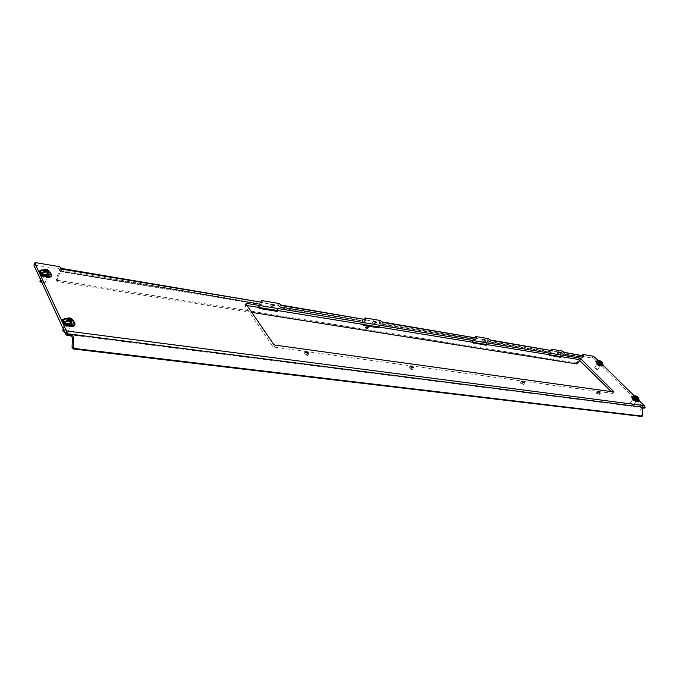 <?xml version="1.0" encoding="UTF-8"?>
<svg xmlns="http://www.w3.org/2000/svg" width="679" height="679" viewBox="0 0 679 679"><rect width="100%" height="100%" fill="white"/><g stroke="black" fill="none" stroke-linecap="round" stroke-linejoin="round"><path stroke-width="0.51" stroke-dasharray="3.4 2.55" d="M523.144 383.873L520.521 382.837L520.801 383.559L523.424 384.594L523.144 383.873M412.111 368.943L409.098 367.857L409.31 368.561L412.323 369.656L412.111 368.943M307.545 354.879L304.124 353.767L304.277 354.446L307.697 355.567L307.545 354.879M598.793 394.041L596.417 393.048L596.748 393.769L599.133 394.762L598.793 394.041M559.479 354.115L557.153 353.165L559.768 354.744L559.479 354.115M484.568 341.783L482.014 340.782L482.26 341.401L484.814 342.403L484.568 341.783M375.385 323.798L372.457 322.754L372.644 323.348L375.572 324.392L375.385 323.798M273.374 306.993L270.064 305.915L270.2 306.475L273.51 307.562L273.374 306.993M367.5 326.837L367.008 325.614L365.395 327.524L366.337 327.762M64.488 324.817L64.429 324.087C66.347 322.932 68.418 323.45 70.616 325.631L70.684 326.378C68.757 327.524 66.695 327.006 64.488 324.817M71.533 323.306C69.326 321.125 67.255 320.607 65.337 321.753L65.396 322.483C67.603 324.672 69.674 325.19 71.601 324.053L71.533 323.306M41.538 275.767L41.487 275.165C43.32 274.163 45.298 274.672 47.42 276.709L47.479 277.312C45.637 278.314 43.66 277.804 41.538 275.767M48.26 274.46C46.138 272.432 44.16 271.914 42.319 272.907L42.378 273.51C44.5 275.547 46.486 276.064 48.319 275.063L48.26 274.46M597.13 364.946L596.697 364.088L599.735 365.37L600.168 366.236L597.13 364.946M600.66 363.927L597.613 362.645L598.046 363.503L601.093 364.793L600.66 363.927M633.006 400.355L632.522 399.371L635.629 400.703L636.113 401.679L633.006 400.355M636.605 399.227L633.499 397.902L633.982 398.879L637.097 400.211L636.605 399.227M261.279 301.765L260.685 303.038L261.568 304.294L60.974 271.345L60.066 269.733L60.898 267.526M582.412 355.38L581.81 356.339L582.955 357.527L563.842 354.243L564.758 352.766M551.204 350.169L550.601 351.162L551.637 352.223L552.553 350.729M551.637 352.223L552.494 350.72M564.818 352.774L563.901 354.251L562.925 354.463L582.735 357.366M475.359 337.505L474.748 338.566L475.758 339.687L476.683 338.091M475.758 339.687L476.616 338.074M490.535 340.391L489.678 341.987L488.71 342.224L550.601 352.426L551.272 352.053L489.678 341.987L490.603 340.408M364.742 319.037L364.131 320.208L365.09 321.405L366.006 319.639M365.09 321.405L365.93 319.631M382.447 322.381L381.615 324.129L380.664 324.401L475.69 339.678L381.615 324.129L382.532 322.398M261.568 304.294L262.476 302.384M61 271.159L60.236 271.566L260.583 304.599L261.474 304.277L262.374 302.376M281.632 305.584L280.631 307.443L281.539 305.567M259.2 307.528L258.351 306.195L259.692 303.343L261.568 301.816M61.331 268.4L59.557 270.183L56.247 278.942L56.917 280.334L60.236 271.566M549.201 354.718L548.191 353.598L549.557 351.366L551.569 350.228M490.306 340.145L489.686 339.899L487.692 341.113L486.317 343.472L487.327 344.584L488.71 342.224M473.314 342.369L472.329 341.189L473.704 338.796L475.707 337.565M382.218 322.092L381.657 321.863L379.697 323.221L378.322 325.818L379.289 326.998L380.664 324.401M281.301 305.236L278.925 306.526L277.567 309.335L278.466 310.592L279.824 307.774L365.005 321.388L280.452 307.273L279.824 307.774M362.662 324.367L361.737 323.102L363.112 320.471L365.056 319.096M247.105 305.558L245.026 305.796L272.652 346.273L274.163 347.122L612.56 393.396L611.278 391.588M260.685 303.038L262.119 300.661M279.23 303.53L278.331 305.414L261.22 302.571M278.331 305.414L280.631 307.443M364.131 320.208L365.404 317.993M380.172 320.471L379.255 322.211L364.487 319.75M379.255 322.211L381.53 324.121M474.748 338.566L475.86 336.529M488.303 338.617L487.386 340.196L474.944 338.125M487.386 340.196L489.61 341.978M550.601 351.162L551.611 349.244M562.577 351.085L561.669 352.554L550.703 350.729M561.669 352.554L563.842 354.243M581.81 356.339L593.641 358.308L643.276 407.111L643.2 408.325M34.145 264.971L58.462 268.833L60.066 269.733M598.258 360.507L603.181 365.336M634.144 395.704L639.304 400.771M578.126 363.341L577.091 362.297L580.715 356.526L582.718 355.431M564.529 352.537L563.893 352.291L561.881 353.403L560.514 355.609L561.55 356.67L562.925 354.463M581.759 357.561L580.019 360.337M577.091 362.297L576.047 362.917L57.087 280.24L56.247 278.942M258.351 306.195L259.149 307.697M276.311 310.311L258.877 307.298M276.175 310.116L277.567 309.335M361.737 323.102L362.578 324.689M377.201 326.726L362.119 324.112M377.049 326.548L378.322 325.818M472.329 341.189L473.212 342.793M485.324 344.321L472.584 342.097M485.162 344.151L486.317 343.472M548.191 353.598L549.082 355.185M559.615 356.407L548.36 354.438M559.454 356.246L560.514 355.609M56.917 280.334L57.766 281.632L57.087 280.24M251.782 312.391L57.766 281.632M550.601 352.426L549.226 354.659M474.723 339.916L473.339 342.309M364.071 321.668L362.696 324.299M260.583 304.599L259.234 307.46M642.69 415.268L641.163 415.489L640.738 408.987L642.266 408.758M641.163 415.489L640.823 416.32M642.589 407.935L641.265 408.138L642.317 408.266M641.265 408.138L640.738 408.987M598.581 362.017L601.382 364.173L598.581 362.017M598.207 362.594L601.017 364.75L598.207 362.594M602.833 365.871C602.426 364.071 600.474 362.569 596.96 361.364L595.873 361.567M602.901 364.216L597.359 360.795M595.186 368.052C596.731 368.646 597.376 369.215 597.138 369.758L594.787 368.298L595.186 368.052M597.282 369.682L594.677 367.67L597.282 369.682M598.886 361.958L599.905 363.129L601.543 363.358L598.886 361.958M597.096 360.931L597.876 360.88C600.542 361.746 602.214 362.951 602.893 364.521M600.788 364.19L598.174 362.187L600.788 364.19M602.663 364.962C602.315 363.443 600.669 362.17 597.698 361.152L596.782 361.33M630.85 403.428C632.48 404.056 633.159 404.667 632.887 405.261L630.468 403.708L630.85 403.428M633.108 405.202L630.367 403.037L633.108 405.202M634.823 397.24L635.943 398.514L637.581 398.7L636.053 397.393L634.823 397.24M632.981 396.112L633.702 396.044C636.495 396.926 638.252 398.233 638.981 399.956M636.843 399.591L634.093 397.444L636.843 399.591M638.735 400.423C638.37 398.751 636.63 397.385 633.515 396.324L632.65 396.519M62.977 330.953L64.598 329.969C67.246 330.766 67.985 331.624 66.805 332.532L65.125 332.421M65.006 332.167L67.357 332.387L68.146 331.836C68.146 330.631 66.966 329.756 64.624 329.222L62.587 329.816M67.985 319.919L66.474 320.081L67.051 321.294L69.895 322.695L71.838 322.211L71.015 320.632M64.165 318.994L67.577 318.51C71.27 319.266 73.527 320.675 74.35 322.737M69.589 323.552L71.618 322.992C71.609 321.787 70.429 320.921 68.087 320.378L66.05 320.946C66.058 322.143 67.238 323.017 69.589 323.552M74.181 323.679C73.858 321.456 71.601 319.885 67.408 318.952L63.639 319.826M40.171 281.675L41.775 280.911C44.194 281.649 44.924 282.422 43.957 283.211L42.2 283.084M42.073 282.812L45.128 282.6C45.103 281.539 43.991 280.75 41.801 280.215L39.806 280.699M44.958 270.929L43.405 271.269L43.914 272.355L46.613 273.679L48.506 273.323L47.632 271.846M45.96 273.348L46.588 271.651L45.96 271.252M41.113 270.352L44.542 269.962C48.031 270.751 50.153 272.058 50.925 273.892M46.333 274.511L48.328 274.044C48.294 273 47.182 272.211 44.992 271.668L42.989 272.126C43.023 273.17 44.143 273.968 46.333 274.511M50.772 274.689C50.399 272.754 48.268 271.32 44.381 270.386L40.689 271.065M634.458 397.257L637.411 399.575L634.458 397.257M634.067 397.843L637.021 400.16L634.067 397.843M638.897 401.374C638.472 399.388 636.41 397.775 632.726 396.519L631.699 396.748M638.998 399.617L633.286 395.959M68.027 320.259L65.838 320.87C65.846 322.16 67.119 323.094 69.648 323.679L71.821 323.068C71.821 321.778 70.548 320.844 68.027 320.259M67.662 321.192L65.473 321.804C65.481 323.094 66.754 324.027 69.283 324.613L71.456 324.002C71.456 322.712 70.192 321.77 67.662 321.192M74.715 325.207C74.707 322.517 72.059 320.556 66.78 319.334C64.301 319.045 62.765 319.478 62.188 320.615M73.977 321.507L67.145 318.4L65.286 318.315M44.941 271.558L42.794 272.058C42.828 273.179 44.025 274.036 46.384 274.613L48.523 274.121C48.489 272.992 47.292 272.143 44.941 271.558M44.602 272.457L42.454 272.958C42.488 274.087 43.694 274.936 46.053 275.521L48.192 275.02C48.15 273.892 46.961 273.043 44.602 272.457M51.307 276.149C51.239 273.807 48.744 272.016 43.812 270.794C41.343 270.446 39.84 270.794 39.306 271.846M50.619 272.865L44.152 269.894L42.005 269.767M61.908 269.113L61.068 271.32L61.891 269.13M582.955 357.485L583.847 356.076M259.692 303.343L59.557 270.183M549.557 351.366L487.692 341.113M473.704 338.796L379.697 323.221M363.112 320.471L278.925 306.526M643.276 407.111L65.523 333.287M581.869 355.923L582.786 354.472M593.454 356.263L592.546 357.697M59.294 266.626L58.462 268.833M34.969 264.92L35.792 262.68M593.641 358.308L594.549 356.874M582.837 357.468L583.753 356.017M60.813 271.252L61.653 269.045M580.715 356.526L561.881 353.403M576.047 362.917L577.082 363.961M645.042 407.273L643.505 407.51M643.522 407.731L65.702 334.212M612.594 392.912L613.281 391.868M613.536 391.902L612.56 393.396M274.163 347.122L275.139 345.127M245.026 305.796L245.934 303.853M273.629 344.278L272.652 346.273M246.137 304.15L245.594 305.312M279.731 306.195L280.631 304.319M380.563 322.932L381.479 321.201M488.591 340.866L489.508 339.288M562.798 353.182L563.706 351.714M598.742 361.915L599.328 360.999M599.43 361.839L599.778 361.287M601.204 363.019L601.543 362.484M601.136 363.511L601.747 362.569M599.981 363.129L600.669 362.043M598.886 362.255L599.574 361.169M599.362 362.713L600.049 361.635M600.66 363.435L601.356 362.348M601.348 363.35L602.035 362.272M600.728 362.552L601.008 362.128M598.954 361.763L599.642 360.676M634.678 397.207L635.306 396.264M635.357 397.079L635.714 396.536M637.216 398.327L637.564 397.801M637.191 398.887L637.827 397.928M636.011 398.505L636.749 397.402M634.848 397.571L635.586 396.468M635.357 398.072L636.096 396.969M636.715 398.819L637.454 397.716M637.386 398.692L638.124 397.588M634.873 397.02L635.612 395.908M67.111 320.013L67.586 318.791M71.49 321.795L71.974 320.556M70.319 322.491L70.947 320.895M67.976 321.846L68.664 320.089M66.814 320.496L67.501 318.74M67.153 321.201L67.747 319.673M69.199 322.338L69.886 320.59M71.202 322.279L71.889 320.53M71.151 321.091L71.405 320.446M44.025 271.218L44.474 270.013M48.184 272.95L48.65 271.71M47.038 273.518L47.623 271.94M44.797 272.865L45.434 271.167M43.728 271.642L44.356 269.945M44.025 272.271L44.568 270.794M47.886 273.365L48.523 271.676M47.886 272.321L48.515 270.624M520.521 382.837L521.514 381.199M409.098 367.857L410.091 366.057M304.124 353.767L305.109 351.807M596.417 393.048L597.401 391.528M557.153 353.165L558.07 351.68M482.014 340.782L482.939 339.194M372.457 322.754L373.382 321.006M270.064 305.915L270.972 304.014M365.395 327.524L366.354 328.721M65.337 321.753L64.429 324.087M42.319 272.907L41.487 275.165M597.613 362.645L596.697 364.088M633.499 397.902L632.522 399.371M582.981 357.527L583.889 356.076M489.686 339.899L490.145 339.975M381.657 321.863L382.082 321.931M60.779 270.955L261.203 304.09M489.372 341.817L551.272 352.053M381.318 323.951L475.385 339.508M280.452 307.273L364.716 321.209M563.893 352.291L564.359 352.367M563.587 354.09L582.429 357.196M637.097 400.211L636.113 401.679M601.093 364.793L600.168 366.236M48.319 275.063L47.479 277.312M71.601 324.053L70.684 326.378M367.475 325.878L368.434 327.066M273.51 307.562L274.418 305.66M375.572 324.392L376.489 322.652M484.814 342.403L485.74 340.807M559.768 354.744L560.693 353.258M599.133 394.762L600.117 393.243M307.697 355.567L308.69 353.606M412.323 369.656L413.324 367.857M523.424 384.594L524.426 382.964M642.69 407.901L641.163 408.138M258.368 307.001L259.251 308.266M361.737 323.9L362.696 325.097M472.304 341.961L473.314 343.082M548.148 354.336L549.184 355.397M261.067 301.731L260.609 302.698M364.47 318.994L364.02 319.851M475.028 337.455L474.596 338.201M550.839 350.109L550.423 350.788M582.03 355.312L581.623 355.966M56.264 279.672L56.934 281.064M613.782 391.851L612.806 393.345M245.866 303.513L244.958 305.457M597.69 362.688L598.063 362.111M601.017 364.75L601.382 364.173M597.138 369.758L597.562 369.69M601.543 363.358L602.239 362.28M601.187 363.638L601.883 362.552M597.758 369.58L601.271 364.097M594.677 367.67L598.174 362.187M598.547 361.907L599.234 360.821M601.068 363.341L601.602 362.51M598.903 361.635L599.599 360.549M599.022 361.932L599.523 361.143M632.887 405.261L633.337 405.202M637.581 398.7L638.319 397.597M637.25 399.031L637.988 397.919M633.558 405.091L637.292 399.49M630.367 403.037L634.093 397.444M634.483 397.198L635.221 396.095M637.114 398.683L637.666 397.86M634.823 396.876L635.552 395.764M634.95 397.215L635.485 396.409M630.468 403.708L630.35 403.284M66.805 332.532L67.357 332.387M71.838 322.211L72.526 320.463M70.319 322.576L71.006 320.827M68.146 331.836L71.618 322.992M63.189 328.263L66.05 320.946M66.474 320.081L67.153 318.324M67.289 321.074L67.798 319.758M67.051 321.294L67.73 319.537M70.327 322.372L70.896 320.921M71.015 321.209L71.312 320.454M71.253 320.997L71.94 319.249M68.002 319.716L68.681 317.959M43.957 283.211L44.508 283.058M48.506 273.323L49.143 271.634M47.029 273.586L47.666 271.889M47.258 269.58L46.732 269.393M45.128 282.6L48.328 274.044M40.384 279.154L42.989 272.126M43.405 271.269L44.033 269.571M44.16 272.152L44.636 270.879M43.914 272.355L44.551 270.658M47.038 273.425L47.589 271.965M47.742 272.432L48.056 271.583M47.988 272.237L48.616 270.539M44.882 271.006L45.51 269.317M633.575 397.953L633.965 397.359M637.021 400.16L637.411 399.575M65.473 321.804L65.838 320.87M71.456 324.002L71.821 323.068M42.454 272.958L42.794 272.058M48.192 275.02L48.523 274.121"/><path stroke-width="1.02" d="M524.137 382.243L521.514 381.199L521.795 381.921L524.426 382.964L524.137 382.243M413.104 367.144L410.091 366.057L410.311 366.762L413.324 367.857L413.104 367.144M308.538 352.927L305.109 351.807L305.261 352.486L308.69 353.606L308.538 352.927M599.778 392.521L597.401 391.528L597.732 392.241L600.117 393.243L599.778 392.521M560.396 352.639L558.07 351.68L558.359 352.299L560.693 353.258L560.396 352.639M485.493 340.187L482.939 339.194L485.74 340.807L485.493 340.187M376.302 322.05L373.382 321.006L373.56 321.6L376.489 322.652L376.302 322.05M274.282 305.1L270.972 304.014L271.108 304.574L274.418 305.66L274.282 305.1M367.967 326.811L366.354 328.721L366.821 328.984L368.434 327.066L367.967 326.811M61.322 268.383L262.374 302.376L61.814 269.139L60.898 267.526L59.294 266.626L35.792 262.68L34.79 262.909L34.145 264.971M598.258 360.507L593.454 356.263L582.786 354.472L583.864 356.076L564.529 352.537M490.145 339.975L552.494 350.72L551.509 349.668L551.204 350.169M551.509 349.668L551.611 349.244L562.577 351.085L564.818 352.774M382.082 321.931L476.683 338.091L475.665 336.971L475.359 337.505M475.665 336.971L475.86 336.529L488.303 338.617L490.306 340.145M281.199 305.092L365.93 319.631L365.047 318.451L364.742 319.037M365.047 318.451L365.404 317.993L380.172 320.471L382.218 322.092M262.374 302.376L261.585 301.128L261.279 301.765M261.585 301.128L262.119 300.661L279.23 303.53L281.301 305.236M61.831 268.952L61.331 268.4M611.278 391.588L578.695 359.514L247.105 305.558M65.659 333.873L66.856 333.355L68.189 334.942L67 335.451L65.702 334.212L33.992 265.404M613.281 391.868L613.57 391.418L580.74 358.682L579.824 360.142M613.57 391.418L613.536 391.902L275.139 345.127L273.629 344.278L245.934 303.853L246.502 303.369L246.137 304.15M578.695 359.514L579.611 358.054L246.502 303.369M579.611 358.054L580.74 358.682M66.856 333.355L66.449 330.936L34.816 263.163M603.181 365.336L634.144 395.704M639.304 400.771L644.261 405.635L645.042 407.273L644.626 408.121L642.589 407.935M564.359 352.367L583.651 355.915M580.019 360.337L577.082 363.961L251.782 312.391M366.337 327.762L367.5 326.837M561.516 356.721L560.489 357.307L559.615 356.407M549.082 355.185L560.489 357.307M549.396 355.507L549.201 354.718M487.293 344.643L486.181 345.263L485.324 344.321M473.212 342.793L486.181 345.263M473.594 343.218L473.314 342.369M379.255 327.066L378.016 327.728L377.201 326.726M362.578 324.689L363.078 325.309L378.016 327.728M363.078 325.309L362.662 324.367M278.432 310.659L277.066 311.372L276.311 310.311M259.149 307.697L259.751 308.563L277.066 311.372M259.751 308.563L259.2 307.528M74.58 348.488L73.383 348.972L72.059 347.393L73.264 346.918L74.58 348.488L642.164 416.125L642.69 415.268L642.266 408.758L642.784 407.901M72.33 335.468L73.655 337.047L72.449 337.548L71.134 335.969L72.33 335.468L68.189 334.942M73.264 346.918L73.655 337.047M640.823 416.32L642.164 416.125M73.383 348.972L640.636 416.346M72.449 337.548L72.059 347.393M67 335.451L71.134 335.969M642.317 408.266L643.005 408.359M597.359 360.795L595.873 361.567C596.281 363.375 598.241 364.878 601.755 366.083L603.198 365.294L602.901 364.216M596.247 360.99C596.646 362.79 598.606 364.292 602.129 365.506L603.198 365.294M599.574 360.872L600.601 362.043L602.239 362.28L599.574 360.872M599.684 360.515L602.078 361.949L601.798 362.586C599.616 361.652 598.912 360.965 599.684 360.515M602.095 361.966L602.893 364.521L601.934 364.861C598.963 363.842 597.299 362.569 596.96 361.05L599.761 360.532M596.96 361.05L596.782 361.33C597.13 362.849 598.785 364.114 601.755 365.132L602.833 364.691M635.561 396.137L636.673 397.402L638.319 397.597L636.792 396.29L635.561 396.137M635.629 395.73L638.15 397.249L637.912 397.962C635.663 397.011 634.907 396.273 635.629 395.73M638.167 397.266L638.981 399.956L638.065 400.33C634.941 399.277 633.201 397.911 632.836 396.239L635.799 395.764M632.836 396.239L632.65 396.519C633.015 398.191 634.755 399.558 637.878 400.61L638.922 400.143M70.896 320.921L72.526 320.463L71.015 318.697L68.681 317.959L67.153 318.324L68.469 320.081L71.006 320.827L68.095 319.622M69.097 317.823C73.06 319.342 73.553 320.386 70.591 320.963C66.618 319.444 66.118 318.392 69.097 317.823M68.927 317.78C71.77 318.256 73.578 319.911 74.35 322.737L74.291 323.476L70.446 324.554C65.973 323.518 63.724 321.863 63.707 319.588L68.893 317.772M63.639 319.826L63.529 320.03C63.554 322.313 65.795 323.968 70.276 324.995L74.181 323.679M63.189 328.263L62.791 330.724L65.006 332.167M65.125 332.421L62.977 330.953M68.596 318.256L67.985 319.911L68.672 318.162M44.933 269.597L44.033 269.571L45.247 271.159L47.25 271.99L49.143 271.634L47.734 270.038L44.933 269.597M47.632 271.846L46.588 271.642M46.588 269.555L45.951 271.244L44.958 270.929M45.917 269.198C49.686 270.675 50.136 271.617 47.258 272.007C43.481 270.522 43.032 269.588 45.917 269.198M47.258 269.58L50.925 273.892L50.874 274.486L47.106 275.368C42.93 274.333 40.808 272.831 40.74 270.845L45.824 269.181M40.689 271.065L40.579 271.269C40.647 273.255 42.769 274.766 46.944 275.793L50.772 274.689M40.384 279.154L39.976 281.437L42.073 282.812M42.2 283.084L40.171 281.675M633.286 395.959L631.699 396.748C632.124 398.734 634.186 400.347 637.887 401.603L639.295 400.78L638.998 399.617M632.09 396.163C632.522 398.14 634.585 399.761 638.277 401.009L639.295 400.78M65.286 318.315L62.553 319.673L62.188 320.615C62.213 323.314 64.87 325.275 70.175 326.489C72.636 326.76 74.147 326.336 74.715 325.207L75.08 324.282L73.977 321.507M62.553 319.673C62.578 322.381 65.235 324.341 70.54 325.555C73.001 325.827 74.52 325.402 75.08 324.282M42.005 269.767L39.645 270.938L39.306 271.846C39.39 274.197 41.903 275.988 46.843 277.202C49.304 277.533 50.789 277.185 51.307 276.149L51.646 275.25L50.619 272.865M39.645 270.938C39.73 273.289 42.242 275.08 47.182 276.294C49.635 276.633 51.129 276.285 51.646 275.25M552.494 350.72L490.603 340.408M476.616 338.074L382.532 322.398M365.93 319.631L281.632 305.584M644.261 405.635L66.449 330.936M582.718 354.896L582.412 355.38M66.89 333.703L645.05 407.493M599.778 361.287L600.126 360.753M601.543 362.484L601.9 361.932M601.008 362.128L601.424 361.474M600.27 361.899L600.805 361.058M635.714 396.536L636.087 395.976M637.564 397.801L637.946 397.223M636.97 397.427L637.437 396.723M636.215 397.156L636.792 396.29M67.586 318.791L67.798 318.256M69.114 319.953L69.793 318.205M71.974 320.556L72.178 320.038M71.405 320.446L71.719 319.648M70.327 320.446L71.015 318.697M44.474 270.013L44.653 269.529M48.65 271.71L48.82 271.261M47.106 271.727L47.734 270.038M45.501 269.47L44.916 271.057L45.451 269.538M640.73 416.346L642.258 416.125M261.508 300.797L261.067 301.731M364.937 318.095L364.47 318.994M475.521 336.597L475.028 337.455M551.34 349.295L550.839 350.109M582.531 354.523L582.03 355.312M33.967 265.149L34.79 262.909M74.291 323.476L74.113 323.917M63.707 319.588L63.529 320.03M67.798 319.758L67.976 319.317M71.312 320.454L71.702 319.461M63.113 331.182L62.791 330.724M46.732 269.393L45.858 269.181M50.874 274.486L50.721 274.919M40.74 270.845L40.579 271.269M44.636 270.879L44.797 270.454M48.056 271.583L48.379 270.743M40.29 281.904L39.976 281.437"/></g></svg>
